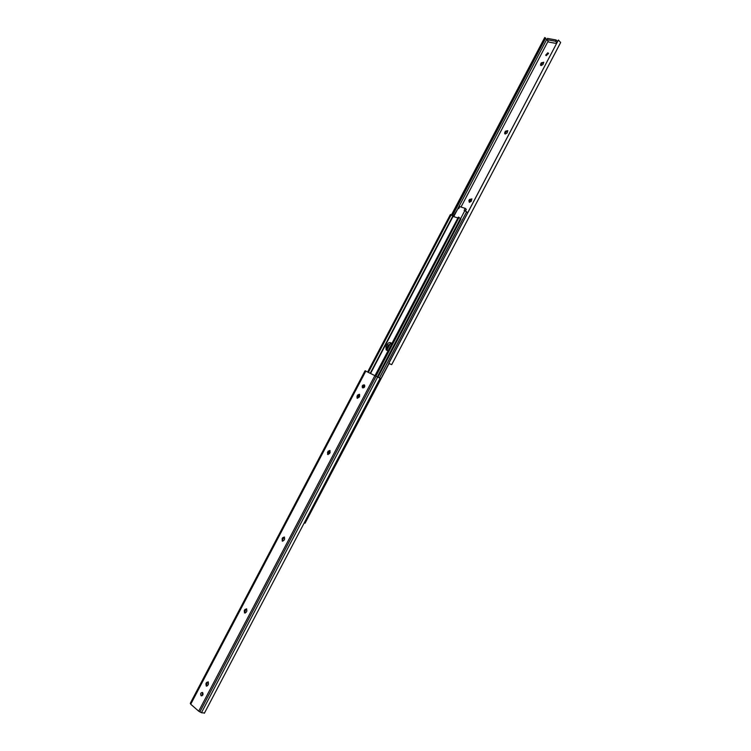 <?xml version="1.0" encoding="UTF-8"?>
<svg xmlns="http://www.w3.org/2000/svg" width="751" height="751" viewBox="0 0 751 751"><rect width="100%" height="100%" fill="white"/><g stroke="black" fill="none" stroke-linecap="round" stroke-linejoin="round"><path stroke-width="1.13" d="M541.114 65.572L543.02 64.492L543.715 62.249L541.208 62.868L540.513 65.112L541.114 65.572M505.188 134.035L507.066 133.002L507.751 130.655L505.32 131.256L504.634 133.603L505.188 134.035M469.337 202.348L471.196 201.362L471.853 198.893L469.506 199.484L468.896 200.639L469.337 202.348L468.896 200.639M547.826 52.795L545.677 55.133L546.334 55.63L548.483 53.293L547.826 52.795M548.549 53.49L546.118 55.565M389.074 363.484L391.703 364.648L389.027 363.568M546.859 39.662L555.515 41.258L556.181 39.991L547.517 38.404L546.859 39.662L548.728 42.065L556.453 43.492M548.08 41.23L461.02 207.023M388.962 363.005L558.387 40.047L388.83 363.015M558.387 40.047L560.65 42.497L391.703 364.62M543.78 62.464L541.715 63.497L540.945 65.525M507.817 130.824L505.855 131.829L505.104 134.007M471.919 199.024L469.459 201.155M451.435 214.936L544.719 37.55L451.501 214.983M544.719 37.55L545.695 38.104L452.421 215.668M545.498 38.47L546.972 39.812M556.181 39.991L557.439 41.624M555.515 41.258L556.773 42.882M208.262 681.87L208.468 684.105L207.82 685.325L206.262 686.048L205.915 683.72L206.553 682.499L208.262 681.87M246.619 608.845L246.863 610.995L246.225 612.215L244.526 612.91L244.253 610.741L244.892 609.53L246.619 608.845M359.335 394.266L359.682 396.19L359.053 397.373L356.978 398.011L357.532 395.11L359.335 394.266M363.024 387.929L364.61 385.16M362.705 387.835L362.395 387.6C361.898 385.826 362.517 384.916 364.263 384.869L364.573 385.113C365.07 386.887 364.451 387.798 362.705 387.835M329.811 450.459L330.13 452.44L329.511 453.632L327.52 454.28L328.037 451.257L329.811 450.459M284.347 537.021L284.62 539.096L283.991 540.298L282.16 540.983L282.592 537.763L284.347 537.021M201.916 695.82L202.573 692.506M201.033 695.623C200.235 693.671 200.714 692.61 202.479 692.45L202.639 692.563C203.446 694.515 202.967 695.576 201.202 695.745L201.033 695.623M206.957 686.114L206.713 683.861L208.224 681.842M245.211 613.051L245.023 610.938L246.666 608.883M357.598 398.312L358.199 395.477L359.663 394.538M328.168 454.552L328.103 452.778L330.074 450.666M282.836 541.18L282.695 539.218L284.488 537.134M380.034 378.213L365.07 370.759L190.482 702.945M204.385 713.009L201.465 712.727L198.696 711.188L190.726 704.222L190.407 703.077M387.159 350.454L387.131 347.262L388.22 345.178L391.515 343.282M388.229 350.417L386.08 349.797L386.014 346.549L387.103 344.465C388.53 342.428 389.985 342.015 391.468 343.226L391.759 343.705M453.735 216.607L458.007 208.459L453.275 216.457M458.007 208.459L458.683 208.675L459.762 206.619L465.226 208.384L464.146 210.449L466.624 211.763L379.508 377.8M389.056 363.127L305.056 523.24L389.215 363.212M467.657 212.749L466.587 211.829M305.056 523.24L304.258 522.856M386.746 350.323L390.417 343.32M377.434 376.655L460.391 218.588L460.926 219.132L378.072 377.002M376.026 375.913L459.039 217.377L375.866 375.829M459.133 217.583L460.391 218.588M375.218 375.5L458.363 217.114L459.039 217.377M375.096 375.444L458.363 217.114M368.45 372.252L451.182 214.786L453.069 216.391L457.772 217.95M368.178 372.13L451.182 214.786M367.699 371.895L450.393 214.523L450.919 214.664M465.47 210.937L466.296 209.351L465.226 208.384M546.625 39.615L457.95 208.44M470.07 200.01L469.506 199.484M505.254 132.974L504.719 132.401M505.855 131.829L505.32 131.256M541.114 64.624L540.617 64.004M541.715 63.497L541.208 62.868M201.465 712.727L377.753 376.833M199.869 711.948L376.204 376.007M198.696 711.188L374.984 375.387M190.726 704.222L365.85 371.013M190.313 703.593L365.249 370.75M281.963 538.965L282.695 539.218M282.592 537.763L283.324 538.016M327.408 452.449L328.103 452.778M328.037 451.257L328.722 451.586M357.532 395.11L358.199 395.477M356.913 396.293L357.579 396.669M244.892 609.53L245.652 609.728M244.253 610.741L245.023 610.938M206.553 682.499L207.36 682.64M205.915 683.72L206.713 683.861M386.014 346.549L387.131 347.262M460.588 218.729L464.822 210.665M328.056 454.402L330.018 450.666M357.514 398.302L356.978 398.011M357.551 398.246L359.494 394.538M362.986 387.891L364.423 385.15M370.647 373.313L453.069 216.391M327.887 453.886L329.511 450.797M357.373 397.748L358.978 394.679M362.789 387.432L363.925 385.263M370.299 373.144L452.74 216.175M387.103 344.465L388.22 345.178M560.65 42.497L391.703 364.648M362.395 387.6L362.968 387.92M204.366 713.253L380.128 378.232M190.435 703.002L365.07 370.759M201.202 695.745L201.812 695.839M282.16 540.983L282.751 541.189M327.52 454.28L328.093 454.552M244.526 612.91L245.117 613.069M206.262 686.048L206.835 686.142M386.08 349.797L387.094 350.445"/></g></svg>
